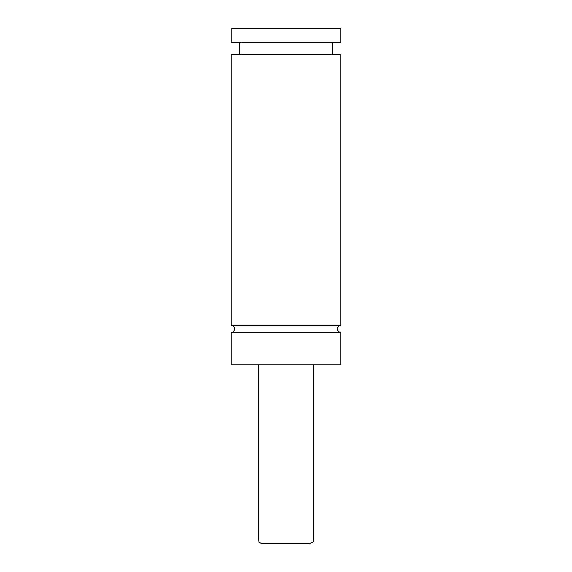 <?xml version="1.0" encoding="UTF-8"?>
<svg xmlns="http://www.w3.org/2000/svg" width="572" height="572" viewBox="0 0 572 572"><rect width="100%" height="100%" fill="white"/><g stroke="black" fill="none" stroke-linecap="round" stroke-linejoin="round"><path stroke-width="0.86" d="M231.088 332.332C235.514 332.546 235.514 325.253 231.088 325.468L340.912 325.468A3.432 3.432 0 0 0 337.48 328.9A3.432 3.432 0 0 0 340.912 332.332L340.912 364.936L231.088 364.936L231.088 332.332L340.912 332.332M310.024 543.4L261.976 543.4A3.432 3.432 0 0 1 258.544 539.968L313.456 539.968C312.641 541.026 315.05 541.469 310.024 543.4M313.456 364.936L313.456 539.968M231.088 325.468L231.088 54.34L340.912 54.34L340.912 325.468M231.088 28.6L340.912 28.6L340.912 42.328L231.088 42.328L231.088 28.6M258.544 539.968L258.544 364.936M332.332 54.34L332.332 42.328M239.668 54.34L239.668 42.328"/></g></svg>
